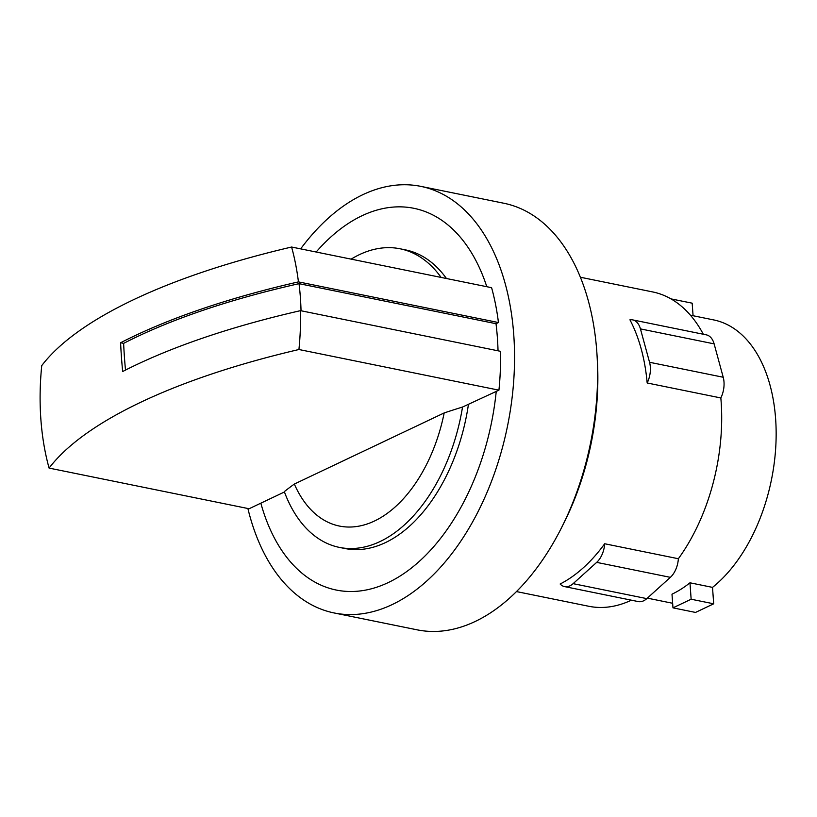 <?xml version="1.0" encoding="UTF-8"?>
<svg xmlns="http://www.w3.org/2000/svg" width="817" height="817" viewBox="0 0 817 817"><rect width="100%" height="100%" fill="white"/><g stroke="black" fill="none" stroke-linecap="round" stroke-linejoin="round"><path stroke-width="1.23" d="M125.501 370.081A475.208 342.527 -115.4 0 1 124.47 357.723A475.208 342.527 -115.4 0 1 123.633 343.375A475.484 156.772 -4.1 0 1 299.022 283.662A202.902 123.714 101.5 0 1 300.411 297.868A202.902 123.714 101.5 0 1 301.034 310.766M284.428 491.977L249.093 508.746L49.081 468.09A490.21 161.623 -4.1 0 1 298.93 349.513L498.932 390.169A206.783 126.073 101.5 0 0 500.504 351.31L300.503 310.654A492.988 162.542 175.9 0 0 122.662 371.531A492.712 355.15 -115.4 0 1 121.447 357.1A492.712 355.15 -115.4 0 1 120.599 342.762L123.633 343.375M689.967 582.797A145.109 88.471 -78.5 0 1 671.993 594.184L672.973 607.848L695.512 612.433L713.69 603.804L691.141 599.229L689.967 582.797L712.516 587.382L713.69 603.804M672.973 607.848L691.141 599.229M670.92 298.869L692.173 303.178L693.071 315.73M49.081 468.09A206.783 126.073 101.5 0 1 40.85 419.019A206.783 126.073 101.5 0 1 41.749 365.608A490.21 161.623 175.9 0 1 291.598 247.03A206.783 126.073 101.5 0 1 298.44 281.885L498.452 322.541L496.011 323.695A202.902 123.714 101.5 0 1 497.4 337.911A202.902 123.714 101.5 0 1 498.033 350.81M300.503 310.654A206.783 126.073 101.5 0 1 298.93 349.513M294.345 484.052L444.182 412.932A131.445 80.137 101.5 0 1 441.303 425.31A131.445 80.137 101.5 0 1 370.469 522.768A131.445 80.137 101.5 0 1 294.345 484.052A570.583 188.124 -4.1 0 0 284.306 491.63A152.36 92.893 101.5 0 0 339.402 547.4L344.743 548.483A152.36 92.893 101.5 0 0 462.851 431.703A152.36 92.893 101.5 0 0 468.407 404.65M299.022 283.662L496.011 323.695M120.599 342.762A492.988 162.542 -4.1 0 1 298.44 281.885M498.452 322.541A206.783 126.073 101.5 0 0 491.599 287.686L291.598 247.03M647.35 598.136L672.646 603.273M690.406 315.188L713.66 319.917A145.109 88.471 101.5 0 1 768.337 493.1A145.109 88.471 101.5 0 1 712.516 587.382M444.182 412.932A570.583 188.124 -4.1 0 1 462.534 407.04A152.36 92.893 101.5 0 1 457.51 430.61A152.36 92.893 101.5 0 1 339.402 547.4M462.534 407.04L498.932 390.169M351.157 259.132A152.36 92.893 101.5 0 1 400.095 248.787A152.36 92.893 101.5 0 1 441.109 277.423M640.436 328.894L649.546 362.278A20.047 12.224 101.5 0 1 647.166 382.979A160.387 97.785 -78.5 0 0 629.938 319.825A20.047 12.224 101.5 0 1 632.654 319.886A20.047 12.224 101.5 0 1 640.436 328.894L714.119 343.865A20.047 12.224 -78.5 0 0 706.327 334.858L632.654 319.886M604.682 543.754A20.047 12.224 101.5 0 1 596.676 562.372L573.125 583.655A20.047 12.224 101.5 0 1 564.578 586.606A20.047 12.224 101.5 0 1 560.135 584.012A160.387 97.785 -78.5 0 0 604.682 543.754L678.365 558.736A160.387 97.785 -78.5 0 0 713.067 483.337A160.387 97.785 -78.5 0 0 720.839 397.95A20.047 12.224 -78.5 0 0 723.219 377.25L714.119 343.865M564.578 586.606L638.261 601.578A20.047 12.224 -78.5 0 0 646.809 598.626L670.359 577.343A20.047 12.224 -78.5 0 0 678.365 558.736M400.095 248.787L405.436 249.869A152.36 92.893 101.5 0 1 446.45 278.505M720.839 397.95L647.166 382.979M516.487 591.579L588.74 606.265A160.387 97.785 -78.5 0 0 631.378 600.189M703.325 334.255A160.387 97.785 -78.5 0 0 652.63 291.924L580.376 277.239M316.159 252.024A194.773 118.751 101.5 0 1 486.789 286.706M496.225 391.455A194.773 118.751 101.5 0 1 487.279 440.751A194.773 118.751 101.5 0 1 372.409 588.516A194.773 118.751 101.5 0 1 260.837 503.17M300.656 248.868A217.659 132.711 101.5 0 1 420.816 186.368A217.659 132.711 101.5 0 1 502.833 446.123A217.659 132.711 101.5 0 1 334.102 612.954A217.659 132.711 101.5 0 1 247.888 508.501M420.816 186.368L503.864 203.249A217.659 132.711 101.5 0 1 585.881 463.004A217.659 132.711 101.5 0 1 417.16 629.836L334.102 612.954M563.087 524.606A206.211 125.726 -78.5 0 0 586.769 462.075A206.211 125.726 -78.5 0 0 597.135 357.1M723.219 377.25L649.546 362.278M646.809 598.626L573.125 583.655M670.359 577.343L596.676 562.372"/></g></svg>
